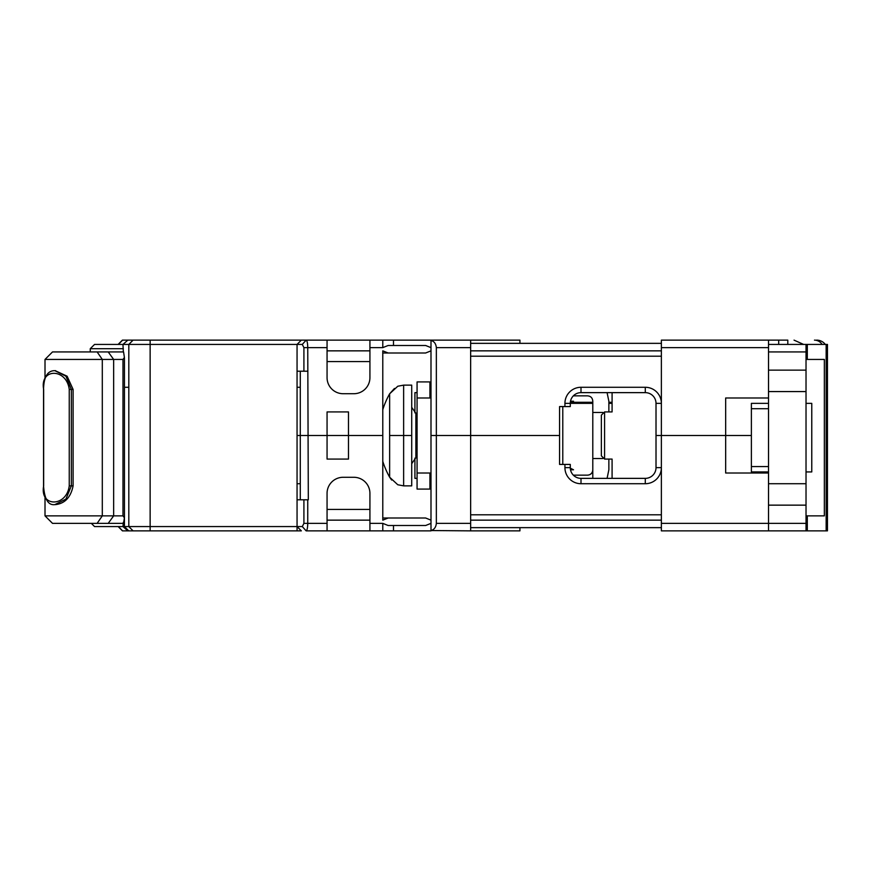 <?xml version="1.0" encoding="UTF-8"?>
<svg xmlns="http://www.w3.org/2000/svg" width="871" height="871" viewBox="0 0 871 871"><rect width="100%" height="100%" fill="white"/><g stroke="black" fill="none" stroke-linecap="round" stroke-linejoin="round"><path stroke-width="1.31" d="M470.645 523.362L470.645 435.5L430.993 435.5L430.993 530.548C434.139 529.71 435.925 527.314 436.349 523.362L470.645 523.362L470.645 530.864L519.933 530.864L519.933 527.652M661.372 527.652L470.645 527.652M787.809 344.426L787.809 340.136L768.516 340.136L768.516 483.721L806.023 483.721L806.023 530.864L768.516 530.864L768.516 523.362L768.516 530.864L661.372 530.864L661.372 435.5L656.015 435.5L656.015 467.64L661.372 467.64A16.07 16.07 0 0 1 645.291 483.721L581.001 483.721L581.001 478.364L645.291 478.364A10.713 10.713 0 0 0 656.015 467.64M470.645 520.15L661.372 520.15M430.993 530.548L470.645 530.864M118.162 526.574L122.452 530.864L150.139 530.864L150.139 526.574L124.422 526.574L124.422 517.744M430.993 530.864L306.135 530.864C307.115 530.395 307.648 527.891 307.746 523.362L307.746 499.791L297.055 499.791L297.055 483.721L300.277 483.721M303.914 523.362L327.06 523.362L327.06 530.864L306.135 530.864L302.302 526.574L303.914 523.362L303.914 499.791M297.055 499.791L297.055 526.574L301.344 530.864L297.055 530.864L297.055 526.574L297.055 530.864L150.139 530.864M300.277 371.209L300.277 435.5L327.06 435.5L297.055 435.5L297.055 483.721M123.334 522.295L122.963 526.574L124.422 526.574L128.723 530.864M127.83 530.864L122.963 526.574L94.547 526.574L91.335 523.362M118.412 526.574L122.571 530.864M661.372 523.362L768.516 523.362L768.516 483.721M661.372 403.295A16.07 16.07 0 0 0 645.291 387.279L581.001 387.279L581.001 392.636A10.713 10.713 0 0 0 570.287 403.36L592.792 403.36M608.862 403.36L612.084 403.36L612.084 411.929L604.583 411.929L604.583 459.071L612.084 459.071L612.084 478.364L612.084 459.071M768.516 473.007L725.663 473.007L725.663 435.5L751.379 435.5L661.372 435.5L661.372 340.136L768.516 340.136M581.001 483.721A16.07 16.07 0 0 1 564.931 467.64L564.931 464.428L559.574 464.428L559.574 435.5L470.645 435.5L559.574 435.5L559.574 406.572L570.287 406.572L570.287 403.36L564.931 403.36L564.931 406.572M470.645 514.794L661.372 514.794M564.931 467.64L570.287 467.64L570.287 464.428L564.931 464.428M519.933 343.348L519.933 340.136L382.783 340.136L382.783 347.638L388.139 345.493L425.636 345.493L430.993 347.638L430.993 435.5L436.349 435.5L436.349 523.362M393.496 530.864L393.496 525.507M430.993 523.362L425.636 525.507L388.139 525.507L382.783 523.362L382.783 530.864M327.06 523.362L327.06 493.356A16.07 16.07 0 0 1 343.13 477.286L353.844 477.286A16.07 16.07 0 0 1 369.925 493.356L369.925 530.864M369.925 520.15L327.06 520.15M369.925 509.437L327.06 509.437M300.277 499.791L300.277 435.5L297.055 435.5L297.055 344.426L150.139 344.426L150.139 526.574L302.302 526.574M307.746 499.791L308.312 499.791L307.746 347.638C307.659 343.098 307.115 340.605 306.135 340.136L122.397 340.136L118.118 344.426M327.06 435.5L348.487 435.5L348.487 459.071L327.06 459.071L327.06 411.929L348.487 411.929L348.487 435.5L382.783 435.5L327.06 435.5M414.923 458.124L414.923 478.364L417.067 478.364M429.926 478.364L430.993 478.364M570.287 467.64A10.713 10.713 0 0 0 581.001 478.364M430.993 520.15L425.636 518.005L382.783 518.005M388.139 518.005L382.783 520.15L382.783 350.85L388.139 352.995L425.636 352.995L430.993 350.85M430.993 397.993L417.067 397.993L417.067 381.923L429.926 381.923L429.926 397.993M429.926 473.007L429.926 489.077L417.067 489.077L417.067 397.993M417.067 473.007L430.993 473.007M570.505 401.215L573.51 401.215L570.298 402.848M570.298 468.152L573.51 469.785L570.505 469.785M562.786 406.572L562.786 464.428M573.358 395.859L587.435 395.859C590.712 396.055 592.498 397.84 592.792 401.215L592.792 412.462L602.786 412.462M608.862 410.285L608.862 401.215L607.076 392.636L612.084 392.636L612.084 396.926M608.862 401.215L608.862 411.929M607.076 478.364L608.862 469.785L608.862 459.071M608.862 469.785L608.862 460.715M592.792 478.364L592.792 469.785C592.498 473.16 590.712 474.945 587.435 475.141A5.357 5.357 0 0 0 592.792 469.785L592.792 412.462M592.792 458.538L602.786 458.538M587.435 475.141L573.358 475.141M382.783 409.642A85.478 85.478 0 0 1 389.642 393.79L389.642 435.5L403.632 435.5L403.632 485.866L411.711 485.866L411.711 385.134L403.632 385.134L397.775 386.245L389.642 393.79L394.454 388.455M382.783 461.358A85.478 85.478 0 0 0 389.642 477.21L397.775 484.755L403.632 485.866M389.642 435.5L389.642 477.21L391.656 480.052M417.067 412.876L415.87 413.322L415.87 457.678L411.711 463.688M612.084 411.929L612.084 392.636M604.583 411.929L601.36 415.14L601.36 455.86L604.583 459.071M128.81 387.279L124.455 387.279M470.645 343.348L661.372 343.348M825.305 344.426A10.713 10.713 0 0 0 816.737 340.136L816.573 340.136M302.302 344.426L303.914 347.638L327.06 347.638L327.06 340.136L306.135 340.136L302.302 344.426L297.055 344.426L301.344 340.136L382.783 340.136M327.06 347.638L327.06 377.644A16.07 16.07 0 0 0 343.13 393.714L353.844 393.714A16.07 16.07 0 0 0 369.925 377.644L369.925 340.136M369.925 361.563L327.06 361.563M327.06 350.85L369.925 350.85M430.993 392.636L429.926 392.636M417.067 392.636L414.923 392.636L414.923 412.876M768.516 397.993L725.663 397.993L725.663 435.5L656.015 435.5L656.015 403.36A10.713 10.713 0 0 0 645.291 392.636L581.001 392.636M122.571 340.136L118.402 344.426M150.139 340.136L150.139 344.426L122.963 344.426L127.83 340.136M303.914 347.638L303.914 371.209L307.746 371.209M297.055 371.209L303.914 371.209M123.334 348.705L90.257 348.705L94.547 344.426L122.963 344.426L123.334 351.928M122.441 530.864L118.151 526.574L122.441 530.864M778.696 340.136L778.696 344.426M803.617 344.426L794.036 340.136M806.023 530.864L826.154 530.864L826.154 344.426L827.45 344.426L827.45 414.073L827.45 350.85M581.001 387.279A16.07 16.07 0 0 0 564.931 403.36M470.645 356.206L661.372 356.206M382.783 352.995L388.139 352.995M470.645 340.136L470.645 435.5L436.349 435.5L436.349 347.638C435.925 343.686 434.139 341.29 430.993 340.452L430.993 347.638M470.645 350.85L661.372 350.85M393.496 340.136L393.496 345.493M612.084 402.282L608.862 402.282M592.792 402.282L571.42 402.282M45.009 359.429L52.51 351.928L123.562 351.928L124.411 357.491L122.985 359.429L45.009 359.429L45.009 378.711M124.455 517.33L123.562 523.362L97.127 523.362L102.299 515.861L113.655 515.861L108.211 523.362M97.127 351.928L102.299 359.429L102.299 515.861L45.009 515.861L52.51 523.362L97.127 523.362M55.232 504.603L55.602 504.614C64.977 503.471 70.812 497.221 73.099 485.866L73.099 389.424L67.121 376.207L55.232 370.687M124.411 517.788L122.985 515.861L113.655 515.861L113.655 359.429L108.211 351.928M43.659 389.424C39.576 367.965 66.555 367.943 69.245 389.424L69.245 485.866C66.566 507.325 39.587 507.336 43.659 485.866L43.659 389.424M69.245 485.866L71.357 485.866L71.357 389.424L65.913 376.196L54.862 370.676C47.578 370.556 43.8 376.805 43.55 389.424L43.55 485.866C44.475 499.257 48.243 505.507 54.862 504.614L65.913 499.094L71.357 485.866L73.099 485.866M54.862 370.676L55.602 370.676M806.023 370.142L768.516 370.142L768.516 351.928L806.023 351.928L806.023 391.569L768.516 391.569M806.023 523.362L768.516 523.362L768.516 505.147L806.023 505.147M806.023 483.721L806.023 391.569M806.023 351.928L806.023 344.426L807.308 344.426L807.308 359.429L824.347 359.429L824.347 515.861L806.023 515.861M826.154 344.426L807.308 344.426M806.023 359.429L807.308 359.429M768.516 344.426L806.023 344.426M827.45 414.073L827.45 530.864L826.154 530.864M827.396 414.073L827.396 461.216M806.023 471.93L811.772 471.93L811.772 403.36L806.023 403.36M768.516 408.717L751.379 408.717L751.379 471.93L768.516 471.93M768.516 403.36L751.379 403.36L751.379 408.717M645.291 483.721L645.291 478.364M369.925 523.362L382.783 523.362M572.323 401.215L570.353 402.217M570.353 468.783L572.323 469.785M403.632 385.134L403.632 435.5L411.711 435.5M382.783 347.638L369.925 347.638M133.078 530.864L128.81 526.574L128.81 344.426L133.078 340.136M300.277 387.279L297.055 387.279M822.137 344.426A10.713 9.581 -90 0 0 814.472 340.136M768.516 347.638L661.372 347.638M656.015 403.36L661.372 403.349M645.291 387.279L645.291 392.636M470.645 347.638L436.349 347.638M122.985 515.861L122.985 359.429M73.099 389.424L69.245 389.424M807.308 515.861L807.308 530.864M751.379 466.573L768.516 466.573M415.87 413.322L411.711 407.312M417.067 458.124L415.87 457.678M90.257 351.928L90.257 348.705M45.009 515.861L45.009 496.568M124.455 517.036L124.455 358.242M55.602 504.614L54.862 504.614"/></g></svg>
